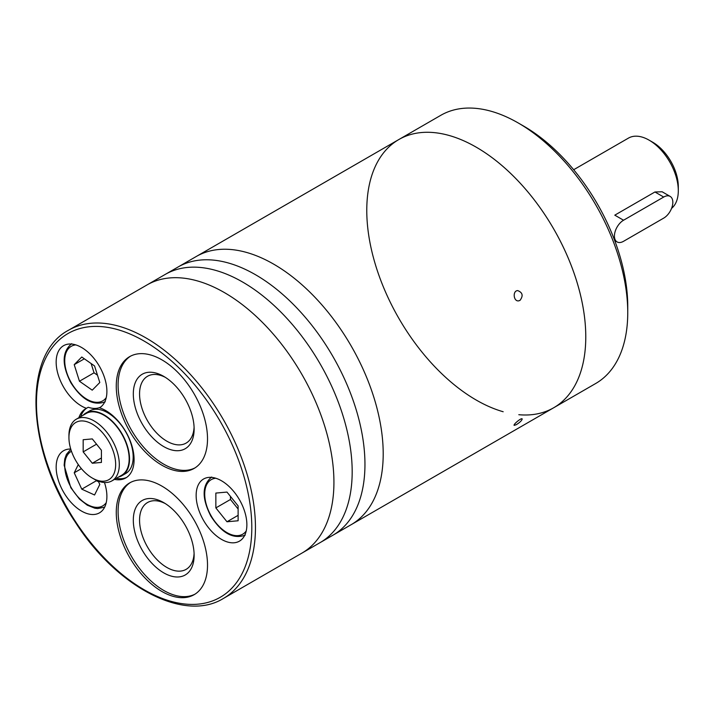 <?xml version="1.0" encoding="UTF-8"?>
<svg xmlns="http://www.w3.org/2000/svg" width="714" height="714" viewBox="0 0 714 714"><rect width="100%" height="100%" fill="white"/><g stroke="black" fill="none" stroke-linecap="round" stroke-linejoin="round"><path stroke-width="1.07" d="M670.151 196.404L662.128 191.771L654.934 191.986L614.79 215.164L623.554 220.224L663.699 197.046A12.906 7.452 -60 0 1 670.151 196.404A12.906 7.452 -60 0 1 672.133 206.748A12.906 7.452 -60 0 1 663.699 218.118L623.554 241.296A12.906 7.452 -60 0 1 617.101 241.939A12.906 7.452 -60 0 1 615.12 231.595A12.906 7.452 -60 0 1 623.554 220.224M671.571 208.372A41.296 23.839 -120 0 0 678.3 190.727A41.296 23.839 -120 0 0 649.097 140.149A41.296 23.839 -120 0 0 628.454 138.105L573.672 169.727M678.3 190.727L678.3 186.506A36.128 20.858 -120 0 0 652.748 142.256L649.097 140.149M114.508 479.38A40.002 23.098 60 0 0 125.807 477.925A40.002 23.098 60 0 0 130.555 441.761A40.002 23.098 60 0 0 99.496 407.801A35.879 20.715 -120 0 0 106.895 391.388A35.879 20.715 -120 0 0 91.24 355.286A35.879 20.715 -120 0 0 63.591 345.674A35.879 20.715 -120 0 0 59.137 377.59A35.879 20.715 -120 0 0 86.403 408.31L88.233 407.257A35.879 20.715 -120 0 0 100.353 407.248M70.748 449.044A35.879 20.715 -120 0 0 63.591 450.712A35.879 20.715 -120 0 0 63.591 492.142A35.879 20.715 -120 0 0 99.469 512.848A35.879 20.715 -120 0 0 106.895 496.426A35.879 20.715 -120 0 0 104.467 482.512M518.81 414.709A154.858 89.402 60 0 0 553.698 407.756A154.858 89.402 -120 0 0 585.775 336.865A154.858 89.402 -120 0 0 518.177 181.026A154.858 89.402 -120 0 0 398.849 139.533A154.858 89.402 60 0 1 553.707 228.944A154.858 89.402 60 0 1 553.698 407.756L301.852 553.154A154.858 89.402 -120 0 0 333.929 482.262A154.858 89.402 -120 0 0 266.331 326.423A154.858 89.402 -120 0 0 147.004 284.94L68.526 330.243C22.027 354.528 26.32 449.579 75.122 521.88C116.382 586.854 184.15 622.795 223.384 598.466A154.858 89.402 -120 0 0 255.451 527.575A154.858 89.402 -120 0 0 187.862 371.735A154.858 89.402 -120 0 0 68.526 330.243M116.266 386.194A64.519 37.253 60 0 1 129.636 356.652A64.519 37.253 60 0 1 179.357 373.94A64.519 37.253 60 0 1 207.515 438.869A64.519 37.253 60 0 1 194.154 468.411A64.519 37.253 60 0 1 144.433 451.123A64.519 37.253 60 0 1 116.266 386.194M207.515 565.14A64.519 37.253 -120 0 0 179.357 500.202A64.519 37.253 -120 0 0 129.636 482.914A64.519 37.253 -120 0 0 129.636 557.42A64.519 37.253 -120 0 0 194.154 594.673A64.519 37.253 -120 0 0 207.515 565.14M78.888 417.69A40.002 23.098 60 0 1 85.805 408.64A40.002 23.098 60 0 1 86.403 408.31M246.874 524.728A35.879 20.715 -120 0 0 231.22 488.626A35.879 20.715 -120 0 0 203.57 479.014A35.879 20.715 -120 0 0 203.57 520.435A35.879 20.715 -120 0 0 239.449 541.15A35.879 20.715 -120 0 0 246.874 524.728M215.851 493.071L215.851 507.913L226.981 521.764L238.119 520.774L238.119 505.923L226.981 492.08L215.851 493.071M81.771 357.009L74.22 364.649L79.45 381.231L92.231 390.165L99.79 382.517L94.56 365.943L81.771 357.009M78.29 464.582L74.22 472.793L81.771 489.161L94.56 494.989L99.79 484.449L98.237 481.084M230.452 496.391L230.452 499.488L215.851 507.913M238.119 515.338L226.981 521.764M230.452 499.488L238.119 509.02M84.35 358.803L74.22 364.649M91.124 363.542L94.052 372.806L79.45 381.231M94.052 372.806L97.479 375.198M81.405 468.643L74.22 472.793M96.113 480.156L96.372 480.736L81.771 489.161M96.372 480.736L98.523 481.718M126.699 477.363A40.002 23.098 60 0 1 116.328 478.326M80.718 416.637A40.002 23.098 60 0 1 87.046 407.944M118.747 476.934A36.128 20.858 -120 0 0 122.049 475.622L125.7 473.516A36.128 20.858 -120 0 0 133.179 456.978A36.128 20.858 -120 0 0 117.408 420.617A36.128 20.858 -120 0 0 89.562 410.934L85.912 413.04A36.128 20.858 -120 0 0 83.127 415.245M122.049 475.622A36.128 20.858 -120 0 0 129.529 459.084A36.128 20.858 -120 0 0 113.758 422.724A36.128 20.858 -120 0 0 85.912 413.04M92.302 478.05L94.123 479.103A35.62 20.563 -120 0 0 111.937 480.87L121.791 475.176A35.62 20.563 -120 0 0 129.163 458.879A35.62 20.563 -120 0 0 113.615 423.036A35.62 20.563 -120 0 0 86.171 413.486L76.318 419.18A35.62 20.563 -120 0 0 68.937 435.486L68.937 437.593A33.031 19.073 -120 0 0 92.302 478.05A33.031 19.073 -120 0 0 115.659 464.564A33.031 19.073 -120 0 0 92.302 424.107A33.031 19.073 -120 0 0 68.937 437.593M111.937 480.87A35.62 20.563 -120 0 0 119.309 464.564A35.62 20.563 -120 0 0 103.762 428.721A35.62 20.563 -120 0 0 76.318 419.18M101.424 450.266L101.424 462.431L92.302 463.243L83.172 451.891L83.172 439.726L92.302 438.914L101.424 450.266M165.327 377.34A38.583 22.277 -120 0 0 147.548 376.26A38.583 22.277 -120 0 0 147.548 420.814A38.583 22.277 -120 0 0 186.131 443.091A38.583 22.277 -120 0 0 194.083 427.159M194.128 429.034A43.001 24.829 -120 0 0 163.72 376.367A43.001 24.829 -120 0 0 133.313 393.923A43.001 24.829 -120 0 0 163.72 446.589A43.001 24.829 -120 0 0 194.128 429.034M130.555 356.152A64.519 37.253 -120 0 0 131.456 430.105A64.519 37.253 -120 0 0 195.056 467.857M165.327 503.602A38.583 22.277 -120 0 0 147.548 502.522A38.583 22.277 -120 0 0 147.548 547.076A38.583 22.277 -120 0 0 186.131 569.353A38.583 22.277 -120 0 0 194.083 553.421M194.128 555.296A43.001 24.829 -120 0 0 163.72 502.629A43.001 24.829 -120 0 0 133.313 520.185A43.001 24.829 -120 0 0 163.72 572.851A43.001 24.829 -120 0 0 194.128 555.296M130.555 482.414A64.519 37.253 -120 0 0 131.456 556.367A64.519 37.253 -120 0 0 195.056 594.128M96.533 444.179L83.172 451.891M101.424 457.977L92.302 463.243M503.174 411.737A154.858 89.402 60 0 1 366.773 210.425A154.858 89.402 60 0 1 398.849 139.533L196.279 256.487A154.858 89.402 -120 0 1 315.606 297.979A154.858 89.402 -120 0 1 383.204 453.818A154.858 89.402 -120 0 1 351.127 524.71A154.858 89.402 -120 0 0 383.204 453.818A154.858 89.402 -120 0 0 315.606 297.979A154.858 89.402 -120 0 0 196.279 256.487L178.027 267.027A154.858 89.402 -120 0 1 297.354 308.51A154.858 89.402 -120 0 1 364.952 464.35A154.858 89.402 -120 0 1 332.876 535.241A154.858 89.402 -120 0 0 364.952 464.35A154.858 89.402 -120 0 0 297.354 308.51A154.858 89.402 -120 0 0 178.027 267.027L165.255 274.399A154.858 89.402 -120 0 1 284.583 315.891A154.858 89.402 -120 0 1 352.18 471.731A154.858 89.402 -120 0 1 320.104 542.622A154.858 89.402 -120 0 0 352.18 471.731A154.858 89.402 -120 0 0 284.583 315.891A154.858 89.402 -120 0 0 165.255 274.399L147.004 284.94A154.858 89.402 -120 0 1 266.331 326.423A154.858 89.402 -120 0 1 333.929 482.262A154.858 89.402 -120 0 1 301.852 553.154L223.384 598.466M519.953 300.442C523.442 295.801 522.684 292.526 517.677 290.598C512.411 290.732 513.491 301.647 518.596 300.871L519.953 300.442M516.302 424.696C520.042 422.304 521.996 420.376 522.184 418.913C521.443 417.494 513.08 424.562 514.142 425.374L516.302 424.696M398.849 139.533L440.824 115.302A154.858 89.402 60 0 1 518.248 122.978A154.858 89.402 60 0 1 627.749 312.634A154.858 89.402 60 0 1 595.672 383.516L553.698 407.756M518.248 122.978L523.728 126.137A147.111 84.939 60 0 1 597.279 203.785A147.111 84.939 60 0 1 627.749 306.306L627.749 312.634M654.934 191.986L663.699 197.046M251.801 527.575A152.269 87.911 -120 0 0 90.294 326.655A152.269 87.911 -120 0 0 90.294 541.997A152.269 87.911 -120 0 0 251.801 527.575M215.771 478.237A31.487 18.18 -120 0 0 211.237 516.008A31.487 18.18 -120 0 0 246.214 530.975M75.791 344.898A31.487 18.18 -120 0 0 71.257 382.677A31.487 18.18 -120 0 0 106.234 397.636M71.462 451.239A31.487 18.18 -120 0 0 73.301 490.973A31.487 18.18 -120 0 0 106.234 502.674M615.441 240.984L614.968 241.252M614.709 240.556L617.101 241.939M211.665 477.023C201.937 485.118 201.651 498.122 210.817 516.043C221.759 533.153 233.228 539.516 245.223 535.134M71.686 343.684C61.957 351.779 61.672 364.792 70.838 382.704C81.78 399.813 93.248 406.186 105.235 401.803M70.82 449.276L66.411 454.39L64.76 459.013L64.135 465.225L70.838 487.742L79.45 499.059L87.313 505.209L94.846 508.207L97.675 508.573L104.663 507.145"/></g></svg>
